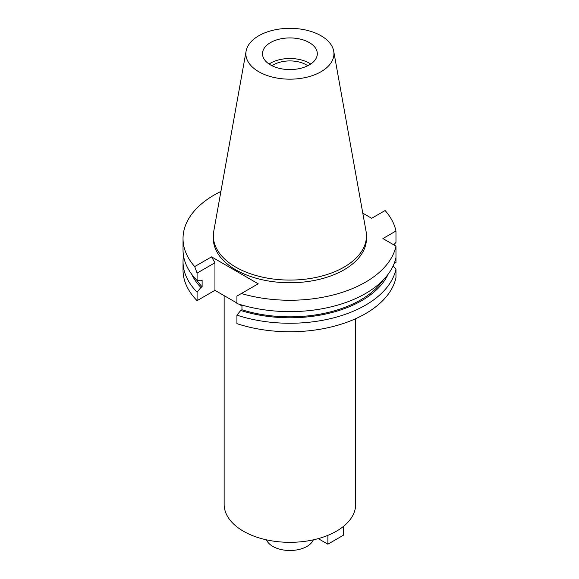 <?xml version="1.0" encoding="UTF-8"?>
<svg xmlns="http://www.w3.org/2000/svg" width="579" height="579" viewBox="0 0 579 579"><rect width="100%" height="100%" fill="white"/><g stroke="black" fill="none" stroke-linecap="round" stroke-linejoin="round"><path stroke-width="0.87" d="M269.09 64.037A27.401 15.821 180 0 1 270.523 63.147A27.401 15.821 180 0 1 310.713 64.037M309.28 64.935A27.401 15.821 0 0 0 317.306 53.746A27.401 15.821 0 0 0 300.385 39.133A27.401 15.821 0 0 0 270.523 42.564A27.401 15.821 0 0 0 262.497 53.746A27.401 15.821 0 0 0 279.411 68.365A27.401 15.821 0 0 0 309.28 64.935M258.762 35.768A44.033 25.425 180 0 1 304.626 29.79A44.033 25.425 180 0 1 333.699 51.126A44.033 25.425 180 0 1 321.034 71.724A44.033 25.425 180 0 1 270.972 76.703A44.033 25.425 180 0 1 246.104 51.126A44.033 25.425 180 0 1 258.762 35.768M333.699 51.126L366.051 231.318A76.566 44.199 180 0 1 366.464 235.87A76.566 44.199 180 0 1 344.042 267.129A76.566 44.199 180 0 1 260.601 276.711A76.566 44.199 180 0 1 213.34 235.87A76.566 44.199 180 0 1 213.745 231.318L246.104 51.126M213.34 235.87L213.34 238.555A76.566 44.199 0 0 0 260.601 279.396A76.566 44.199 0 0 0 344.042 269.814A76.566 44.199 0 0 0 366.464 238.555L366.464 235.87M211.545 256.859L194.696 266.586A106.869 61.7 180 0 1 183.029 238.555L183.029 249.925A106.869 61.7 0 0 0 197.084 280.511L197.084 273.078L214.954 262.765L211.545 256.859L258.198 283.797L241.356 293.524A106.869 61.7 180 0 0 365.472 282.183A106.869 61.7 180 0 0 395.971 246.097L382.907 238.555L395.971 231.014A106.869 61.7 180 0 0 385.107 210.532L371.667 218.29L362.794 213.166M183.029 238.555A106.869 61.7 180 0 1 214.331 194.928A106.869 61.7 180 0 1 220.91 191.439M197.084 280.511L200.913 280.757L202.122 280.062L202.122 286.779L200.913 287.474L197.084 292.142A106.869 61.7 180 0 1 183.029 261.556L183.029 270.06A106.869 61.7 0 0 0 197.084 300.646L214.954 290.332L214.954 262.765M241.957 305.922L238.874 304.141M236.927 303.012L214.954 290.332M236.927 315.142L236.927 323.647A106.869 61.7 0 0 0 365.472 313.688A106.869 61.7 0 0 0 395.971 277.602L395.971 269.097A106.869 61.7 180 0 1 365.472 305.184A106.869 61.7 180 0 1 236.927 315.142L240.748 310.474L241.957 309.772L241.957 305.068M394.118 263.59L395.971 262.519L395.971 257.467A106.869 61.7 0 0 1 365.472 293.553A106.869 61.7 0 0 1 236.927 303.512L236.927 296.079L241.356 293.524M197.084 273.078L194.696 266.586M197.084 292.142L197.084 300.646M183.029 261.556A106.869 61.7 180 0 1 183.507 255.737M200.913 287.474A101.658 58.689 180 0 1 191.7 274.265M196.853 280.272A100.015 57.748 0 0 0 202.122 286.779M395.971 246.097L395.971 257.467M393.105 265.949L395.971 269.097M241.957 309.772A100.015 57.748 0 0 0 360.623 299.929A100.015 57.748 0 0 0 382.951 280.272M388.104 274.265A101.658 58.689 180 0 1 361.781 300.595A101.658 58.689 180 0 1 240.748 310.474M393.756 244.823L395.971 242.384L395.971 231.014M224.138 295.63L224.138 504.36A65.767 37.968 0 0 0 264.733 539.44A65.767 37.968 0 0 0 336.406 531.211A65.767 37.968 0 0 0 355.665 504.36L355.665 318.696M266.456 539.838A24.115 13.925 0 0 0 283.363 549.978A24.115 13.925 0 0 0 306.95 546.424A24.115 13.925 0 0 0 313.348 539.838M307.76 65.745A23.24 13.418 0 0 0 273.469 64.848A23.24 13.418 0 0 0 272.043 65.745M343.376 526.463L343.376 535.235L327.88 544.188L318.24 538.622M327.88 535.358L327.88 544.188"/></g></svg>
